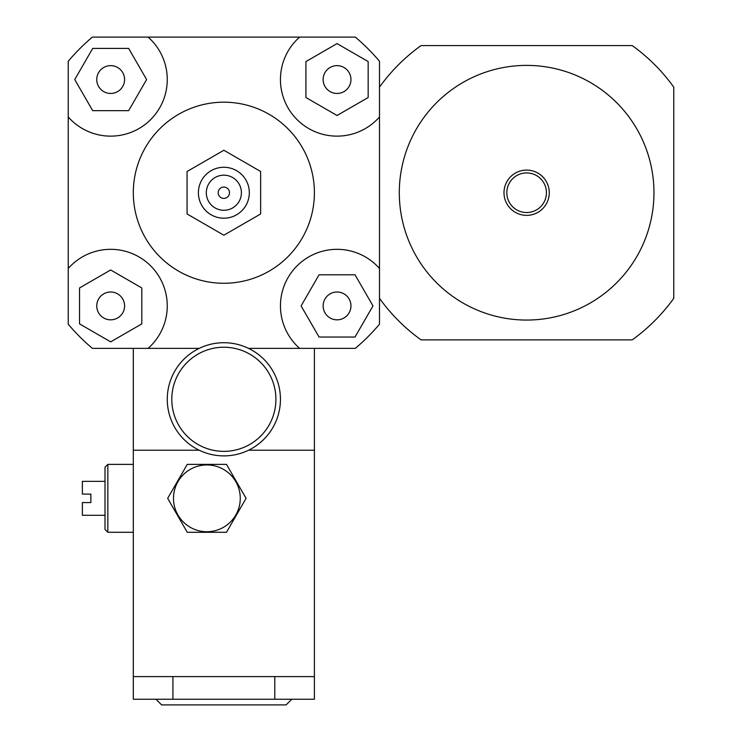 <?xml version="1.0" encoding="UTF-8"?>
<svg xmlns="http://www.w3.org/2000/svg" width="742" height="742" viewBox="0 0 742 742"><rect width="100%" height="100%" fill="white"/><g stroke="black" fill="none" stroke-linecap="round" stroke-linejoin="round"><path stroke-width="1.11" d="M526.635 320.062A127.336 127.336 0 0 0 636.905 129.062A127.336 127.336 0 0 0 416.355 129.062A127.336 127.336 0 0 0 526.635 320.062M526.635 215.365A22.64 22.64 0 0 0 546.233 181.41A22.64 22.64 0 0 0 507.027 181.41A22.64 22.64 0 0 0 526.635 215.365M526.635 212.537A19.811 19.811 0 0 0 543.784 182.829A19.811 19.811 0 0 0 509.476 182.829A19.811 19.811 0 0 0 526.635 212.537M379.487 298.303A181.094 181.094 0 0 0 421.057 339.873L632.203 339.873A181.094 181.094 0 0 0 673.773 298.303L673.773 87.157A181.094 181.094 0 0 0 632.203 45.587L421.057 45.587A181.094 181.094 0 0 0 379.487 87.157M110.669 93.455A13.912 13.912 0 0 1 98.621 72.586A13.912 13.912 0 0 1 122.718 72.586A13.912 13.912 0 0 1 110.669 93.455M323.132 79.542A13.912 13.912 0 0 1 344 67.494A13.912 13.912 0 0 1 344 91.591A13.912 13.912 0 0 1 323.132 79.542M337.044 292.005A13.912 13.912 0 0 1 349.092 312.874A13.912 13.912 0 0 1 324.996 312.874A13.912 13.912 0 0 1 337.044 292.005M128.644 48.416L146.61 79.542L128.644 110.669L92.704 110.669L74.729 79.542L92.704 48.416L128.644 48.416M368.171 97.517L337.044 115.483L305.917 97.517L305.917 61.577L337.044 43.602L368.171 61.577L368.171 97.517M319.069 337.044L301.104 305.917L319.069 274.79L355.019 274.79L372.985 305.917L355.019 337.044L319.069 337.044M124.582 305.917A13.912 13.912 0 0 1 103.713 317.966A13.912 13.912 0 0 1 103.713 293.869A13.912 13.912 0 0 1 124.582 305.917M79.542 287.952L110.669 269.977L141.796 287.952L141.796 323.892L110.669 341.858L79.542 323.892L79.542 287.952M68.227 61.252A203.735 203.735 0 0 1 92.379 37.1L148.103 37.1A56.596 56.596 0 0 1 150.691 119.564A56.596 56.596 0 0 1 68.227 116.976L68.227 61.252M379.487 116.976A56.596 56.596 0 0 1 297.023 119.564A56.596 56.596 0 0 1 299.61 37.1L355.335 37.1A203.735 203.735 0 0 1 379.487 61.252L379.487 324.208A203.735 203.735 0 0 1 355.335 348.36L314.404 348.36L314.404 699.242L133.31 699.242L133.31 676.602L314.404 676.602M248.524 348.36L299.61 348.36A56.596 56.596 0 0 1 297.023 265.905A56.596 56.596 0 0 1 379.487 268.483M133.31 676.602L133.31 450.227L199.19 450.227L133.31 450.227L133.31 348.36L92.379 348.36A203.735 203.735 0 0 1 68.227 324.208L68.227 116.976M148.103 37.1L299.61 37.1M199.19 348.36L148.103 348.36A56.596 56.596 0 0 0 150.691 265.905A56.596 56.596 0 0 0 68.227 268.483M187.067 171.495L187.067 213.965L223.861 235.205L260.646 213.965L260.646 171.495L223.861 150.255L187.067 171.495L187.067 213.965L223.861 235.205L260.646 213.965L260.646 171.495L223.861 150.255L187.067 171.495M218.194 192.734A5.658 5.658 0 0 1 226.69 187.828A5.658 5.658 0 0 1 226.69 197.632A5.658 5.658 0 0 1 218.194 192.734A5.658 5.658 0 0 1 226.69 187.828A5.658 5.658 0 0 1 226.69 197.632A5.658 5.658 0 0 1 218.194 192.734M206.313 192.734A17.548 17.548 0 0 1 232.636 177.533A17.548 17.548 0 0 1 232.636 207.927A17.548 17.548 0 0 1 206.313 192.734M198.392 192.734A25.469 25.469 0 0 1 236.587 170.679A25.469 25.469 0 0 1 236.587 214.79A25.469 25.469 0 0 1 198.392 192.734M133.31 192.734A90.552 90.552 0 0 1 269.133 114.314A90.552 90.552 0 0 1 269.133 271.145A90.552 90.552 0 0 1 133.31 192.734M167.265 399.298A56.596 56.596 0 0 0 252.15 448.307A56.596 56.596 0 0 0 252.15 350.289A56.596 56.596 0 0 0 167.265 399.298A56.596 56.596 0 0 0 252.15 448.307A56.596 56.596 0 0 0 252.15 350.289A56.596 56.596 0 0 0 167.265 399.298M171.792 399.298A52.07 52.07 0 0 1 249.887 354.203A52.07 52.07 0 0 1 249.887 444.384A52.07 52.07 0 0 1 171.792 399.298M187.272 532.292L167.673 498.336L187.272 464.381L226.486 464.381L246.084 498.336L226.486 532.292L187.272 532.292L167.673 498.336L187.272 464.381L226.486 464.381L246.084 498.336L226.486 532.292L187.272 532.292M240.269 498.336A33.39 33.39 0 0 0 190.184 469.417A33.39 33.39 0 0 0 190.184 527.256A33.39 33.39 0 0 0 240.269 498.336M105.012 481.354L82.371 481.354L82.371 494.089L90.867 494.089L90.867 502.575L82.371 502.575L82.371 515.31L105.012 515.31M133.31 532.292L107.84 532.292L107.84 464.381L133.31 464.381M107.84 532.292L105.012 529.463L105.012 467.21L107.84 464.381M155.95 699.242L161.608 704.9L286.106 704.9L291.773 699.242M314.404 450.227L248.524 450.227L314.404 450.227M133.31 348.36L148.103 348.36M299.61 348.36L314.404 348.36M172.923 699.242L172.923 676.602M274.79 676.602L274.79 699.242"/></g></svg>
